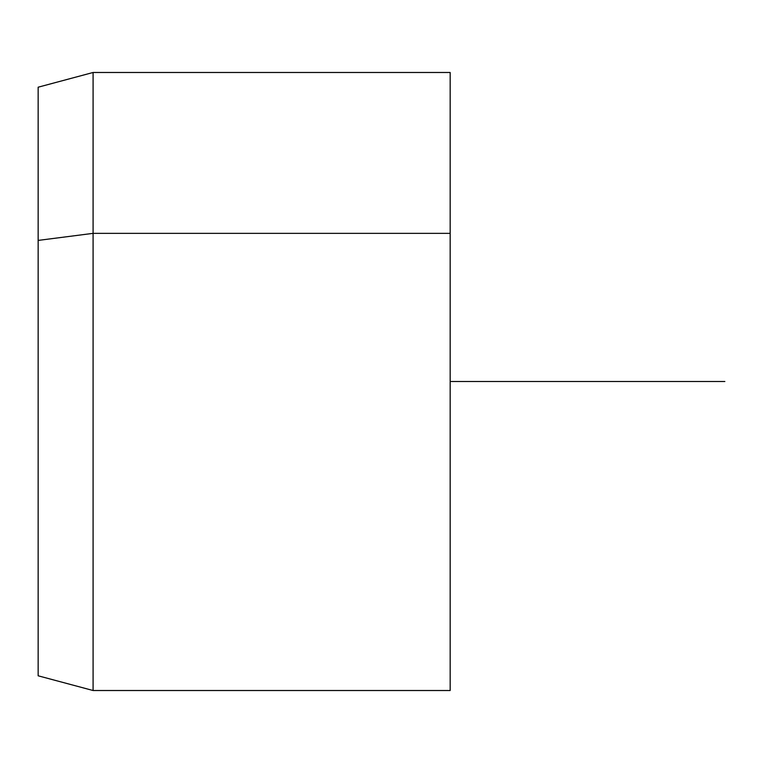 <?xml version="1.0" encoding="UTF-8"?>
<svg xmlns="http://www.w3.org/2000/svg" width="763" height="763" viewBox="0 0 763 763"><rect width="100%" height="100%" fill="white"/><g stroke="black" fill="none" stroke-linecap="round" stroke-linejoin="round"><path stroke-width="1.14" d="M38.15 240.412L93.086 233.354L93.086 690.515L93.086 233.354L38.15 240.412L38.15 87.201L93.086 72.485L93.086 233.354L450.17 233.354L450.17 690.515L93.086 690.515L38.15 675.799L38.15 87.201L38.15 522.588M450.17 72.485L450.17 233.354L93.086 233.354L93.086 72.485L450.17 72.485M450.17 529.646L450.17 233.354M450.17 381.5L724.85 381.5"/></g></svg>
